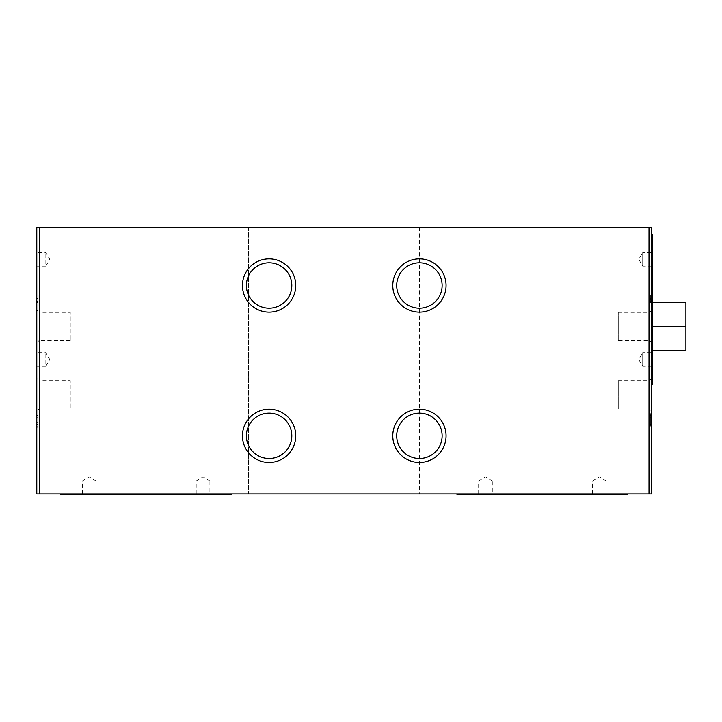 <?xml version="1.0" encoding="UTF-8"?>
<svg xmlns="http://www.w3.org/2000/svg" width="722" height="722" viewBox="0 0 722 722"><rect width="100%" height="100%" fill="white"/><g stroke="black" fill="none" stroke-linecap="round" stroke-linejoin="round"><path stroke-width="0.54" stroke-dasharray="3.61 2.71" d="M38.149 424.337L38.149 426.124L38.149 422.56L36.786 422.56L36.786 415.457L36.786 427.893L36.786 417.235L36.786 426.142L36.786 417.235L36.786 422.56L38.149 422.56L38.149 415.457L36.786 415.457L38.149 415.457L38.149 422.56L36.786 422.56L38.149 422.56L38.149 426.142L38.149 417.235L36.786 417.235L38.149 417.235L38.149 422.56L36.786 422.56L38.149 422.56L38.149 427.893L38.149 424.337L36.786 424.337M36.786 234.253L36.786 384.573L36.786 234.253M36.786 378.427L36.786 411.224L36.786 378.427L39.06 380.702L39.06 408.95L36.786 411.224M269.098 227.421L36.786 227.421L36.786 493.902L651.74 493.902L651.74 227.421L439.915 227.421L439.915 493.902L439.915 227.421L269.098 227.421L269.098 493.902M36.786 310.099L36.786 342.896L36.786 310.099L39.06 312.373L39.06 340.622L36.786 342.896M36.786 301.417L36.786 295.199L36.786 301.417L38.149 301.417L38.149 305.857L36.786 305.857M38.149 305.857L38.149 295.199L36.786 295.199M38.149 295.199L38.149 299.639L36.786 299.639M36.786 300.532L36.786 298.556L36.786 300.532L38.149 300.532L38.149 302.5L36.786 302.5M38.149 296.977L36.786 296.977M38.149 298.159L36.786 298.159M38.149 302.897L36.786 302.897M38.149 304.079L36.786 304.079M650.369 419.013L650.369 426.115L650.369 413.679L650.369 419.013L651.74 419.013L651.74 424.337L651.74 413.679L651.74 426.115L651.74 419.013L650.369 419.013M650.369 424.337L651.74 424.337L650.369 424.337M650.369 417.235L651.74 417.235M650.369 426.115L651.74 426.115L650.369 426.115M650.369 300.532L650.369 298.556L650.369 300.532L651.74 300.532L651.74 302.5L651.74 298.556L651.74 300.532M650.369 301.417L650.369 295.199L650.369 301.417L651.74 301.417L651.74 305.857L651.74 295.199L651.74 301.417M650.369 302.5L651.74 302.5M650.369 298.556L651.74 298.556M650.369 299.639L651.74 299.639M650.369 295.199L651.74 295.199M650.369 296.977L651.74 296.977M650.369 298.159L651.74 298.159M650.369 302.897L651.74 302.897M650.369 304.079L651.74 304.079M650.369 305.857L651.74 305.857M618.258 408.95L618.258 380.702L618.258 408.95L649.457 408.95L649.457 380.702L649.457 408.95L651.74 411.224L651.74 378.427L651.74 411.224M70.26 340.622L39.06 340.622L39.06 312.373L70.26 312.373L70.26 340.622L70.26 312.373M618.258 340.622L618.258 312.373L618.258 340.622L649.457 340.622L649.457 312.373L649.457 340.622L651.74 342.896L651.74 310.099L651.74 342.896M442.126 285.497A22.707 22.707 0 0 0 408.065 265.831A22.707 22.707 0 0 0 408.065 305.162A22.707 22.707 0 0 0 442.126 285.497M442.126 435.817A22.707 22.707 0 0 0 408.065 416.152A22.707 22.707 0 0 0 408.065 455.483A22.707 22.707 0 0 0 442.126 435.817M291.805 285.497A22.707 22.707 0 0 0 257.745 265.831A22.707 22.707 0 0 0 257.745 305.162A22.707 22.707 0 0 0 291.805 285.497M478.641 493.902L478.641 480.915L485.473 476.971L492.305 480.915L478.641 480.915L492.305 480.915L492.305 493.902L478.641 493.902L492.305 493.902M592.518 493.902L592.518 480.915L599.35 476.971L606.182 480.915L592.518 480.915L606.182 480.915L606.182 493.902L592.518 493.902L606.182 493.902M196.213 493.902L196.213 480.915L203.044 476.971L209.885 480.915L196.213 480.915L209.885 480.915L209.885 493.902L196.213 493.902L209.885 493.902M82.335 493.902L82.335 480.915L89.167 476.971L95.999 480.915L82.335 480.915L95.999 480.915L95.999 493.902L82.335 493.902L95.999 493.902M61.379 493.902L230.832 493.902L61.379 493.902L61.379 494.579L230.832 494.579L61.379 494.579M231.518 494.579L60.702 494.579M60.702 493.902L231.518 493.902L60.702 493.902M457.685 493.902L627.138 493.902L457.685 493.902L457.685 494.579L627.138 494.579L457.685 494.579M627.824 494.579L456.999 494.579M456.999 493.902L627.824 493.902L456.999 493.902M36.786 252.474L36.786 266.138L45.82 266.138L45.82 252.474L45.82 266.138L49.764 259.306L45.82 252.474L36.786 252.474L36.786 266.138M36.786 352.688L36.786 366.352L45.82 366.352L45.82 352.688L45.82 366.352L49.764 359.52L45.82 352.688L36.786 352.688L36.786 366.352M36.1 234.253L36.1 384.573M36.1 383.887L36.1 234.939L36.1 383.887L36.786 383.887L36.786 234.939L36.786 383.887M651.74 266.138L642.697 266.138L638.753 259.306L642.697 252.474L642.697 266.138L642.697 252.474L651.74 252.474L651.74 266.138L651.74 252.474M651.74 366.352L642.697 366.352L638.753 359.52L642.697 352.688L642.697 366.352L642.697 352.688L651.74 352.688L651.74 366.352L651.74 352.688M651.74 383.887L651.74 234.939L651.74 383.887L652.417 383.887L652.417 234.939L652.417 383.887M652.417 350.405L652.417 302.581M652.417 234.253L652.417 384.573M651.74 384.573L651.74 234.253L651.74 384.573M291.805 435.817A22.707 22.707 0 0 0 257.745 416.152A22.707 22.707 0 0 0 257.745 455.483A22.707 22.707 0 0 0 291.805 435.817M70.26 408.95L39.06 408.95L39.06 380.702L70.26 380.702L70.26 408.95L70.26 380.702M248.603 227.421L248.603 493.902L248.603 227.421M38.149 302.5L38.149 300.532M38.149 299.639L38.149 301.417M38.149 298.556L36.786 298.556M38.149 422.56L38.149 417.235L38.149 422.56M38.149 417.235L36.786 417.235L38.149 417.235M651.74 326.497L651.74 302.581L651.74 326.497L685.9 326.497L685.9 302.581L651.74 302.581M651.74 350.405L685.9 350.405L685.9 326.497M419.419 227.421L419.419 493.902M651.74 417.19L650.369 417.19M651.74 415.43L650.369 415.43M651.74 415.448L650.369 415.448M651.74 413.679L650.369 413.679M618.258 380.702L649.457 380.702L651.74 378.427M618.258 312.373L649.457 312.373L651.74 310.099M230.832 493.902L230.832 494.579M627.138 493.902L627.138 494.579M36.1 234.939L36.786 234.939M651.74 234.939L652.417 234.939M36.786 426.142L38.149 426.142M36.786 426.124L38.149 426.124M36.786 427.893L38.149 427.893M36.786 424.383L38.149 424.383"/><path stroke-width="1.08" d="M649.006 227.421L36.786 227.421L36.786 493.902L651.74 493.902L651.74 227.421L649.006 227.421L649.006 493.902M392.777 285.497A26.651 26.651 0 0 1 419.419 258.846A26.651 26.651 0 0 1 446.07 285.497A26.651 26.651 0 0 1 419.419 312.148A26.651 26.651 0 0 1 392.777 285.497M442.126 285.497A22.707 22.707 0 0 0 408.065 265.831A22.707 22.707 0 0 0 408.065 305.162A22.707 22.707 0 0 0 442.126 285.497M392.777 435.817A26.651 26.651 0 0 1 419.419 409.175A26.651 26.651 0 0 1 446.07 435.817A26.651 26.651 0 0 1 419.419 462.468A26.651 26.651 0 0 1 392.777 435.817M442.126 435.817A22.707 22.707 0 0 0 408.065 416.152A22.707 22.707 0 0 0 408.065 455.483A22.707 22.707 0 0 0 442.126 435.817M242.448 285.497A26.651 26.651 0 0 1 269.098 258.846A26.651 26.651 0 0 1 295.749 285.497A26.651 26.651 0 0 1 269.098 312.148A26.651 26.651 0 0 1 242.448 285.497M291.805 285.497A22.707 22.707 0 0 0 257.745 265.831A22.707 22.707 0 0 0 257.745 305.162A22.707 22.707 0 0 0 291.805 285.497M60.702 493.902L60.702 494.579L231.518 494.579L231.518 493.902M456.999 493.902L456.999 494.579L627.824 494.579L627.824 493.902M36.786 384.573L36.1 384.573L36.1 234.253L36.786 234.253M651.74 384.573L652.417 384.573L652.417 350.405M652.417 302.581L652.417 234.253L651.74 234.253M242.448 435.817A26.651 26.651 0 0 1 269.098 409.175A26.651 26.651 0 0 1 295.749 435.817A26.651 26.651 0 0 1 269.098 462.468A26.651 26.651 0 0 1 242.448 435.817M291.805 435.817A22.707 22.707 0 0 0 257.745 416.152A22.707 22.707 0 0 0 257.745 455.483A22.707 22.707 0 0 0 291.805 435.817M39.52 227.421L39.52 493.902M651.74 302.581L685.9 302.581L685.9 350.405L651.74 350.405M685.9 326.497L651.74 326.497"/></g></svg>
